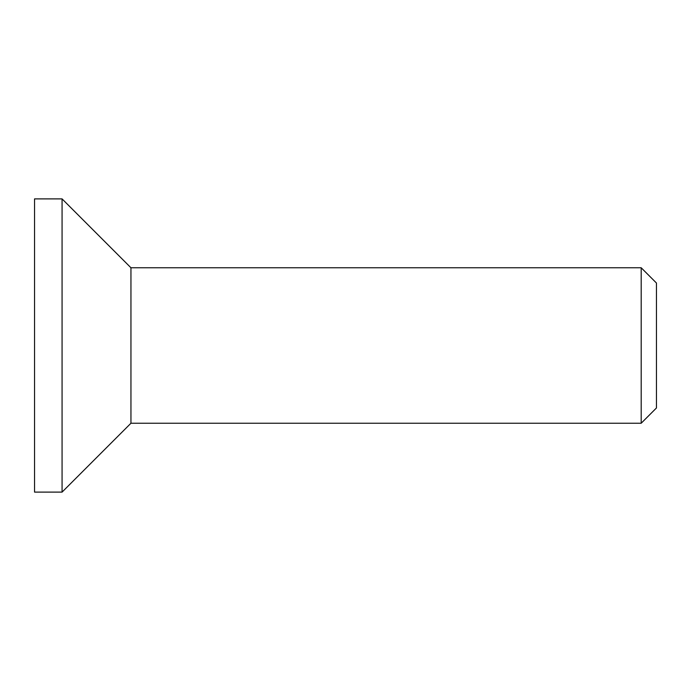 <?xml version="1.0" encoding="UTF-8"?>
<svg xmlns="http://www.w3.org/2000/svg" width="691" height="691" viewBox="0 0 691 691"><rect width="100%" height="100%" fill="white"/><g stroke="black" fill="none" stroke-linecap="round" stroke-linejoin="round"><path stroke-width="1.04" d="M656.45 345.5L656.45 283.025L641.188 267.762L641.188 423.238L656.45 407.975L656.45 345.5M641.188 267.762L130.945 267.762L130.945 423.238L641.188 423.238M34.55 198.887L34.55 492.113L62.069 492.113L62.069 198.887L34.55 198.887M130.945 267.762L62.069 198.887M130.945 423.238L62.069 492.113"/></g></svg>
